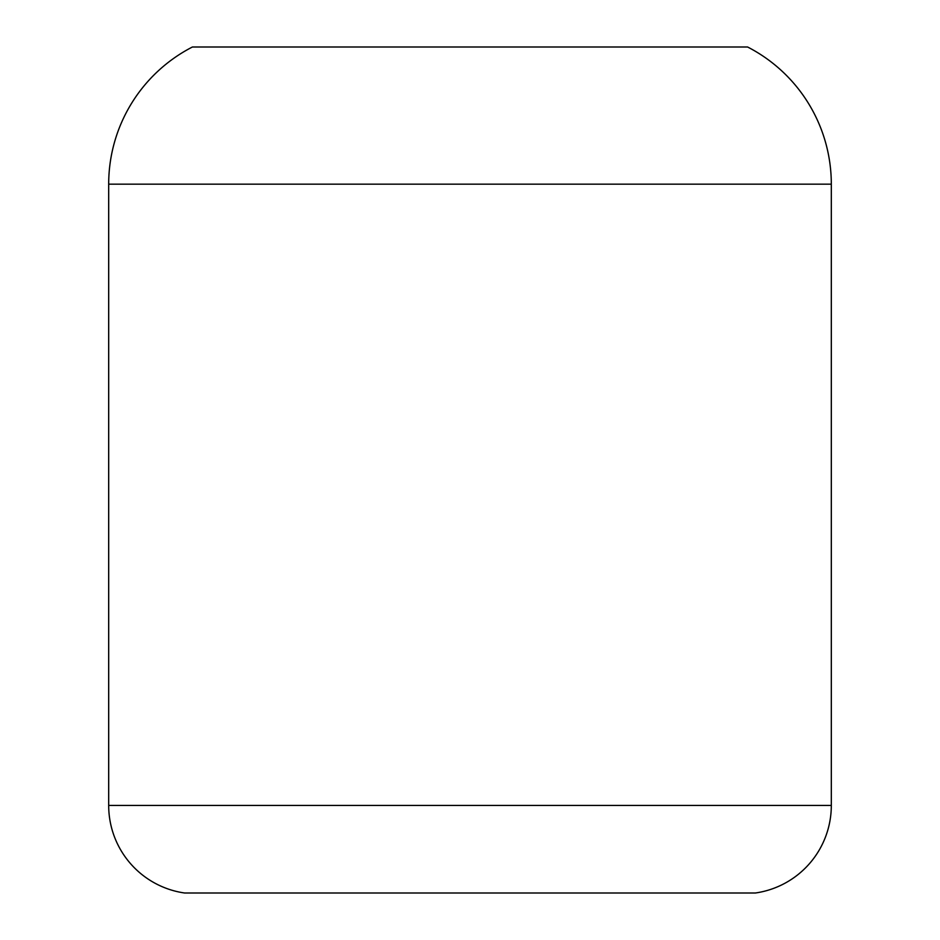 <?xml version="1.0" encoding="UTF-8"?>
<svg xmlns="http://www.w3.org/2000/svg" width="940" height="940" viewBox="0 0 940 940"><rect width="100%" height="100%" fill="white"/><g stroke="black" fill="none" stroke-linecap="round" stroke-linejoin="round"><path stroke-width="1.41" d="M831.312 805.439L108.688 805.439L108.688 184.158L831.312 184.158L831.312 805.439L831.312 184.158L108.688 184.158L108.688 805.439L831.312 805.439A88.454 88.454 0 0 1 755.408 893L184.593 893A88.454 88.454 0 0 1 108.688 805.439A88.454 88.454 0 0 0 184.593 893L755.408 893A88.454 88.454 0 0 0 831.312 805.439M192.406 47L747.594 47A154.219 154.219 -90 0 1 831.312 184.158A154.219 154.219 90 0 0 747.594 47L192.406 47A154.219 154.219 90 0 0 108.688 184.158A154.219 154.219 -90 0 1 192.406 47"/></g></svg>
